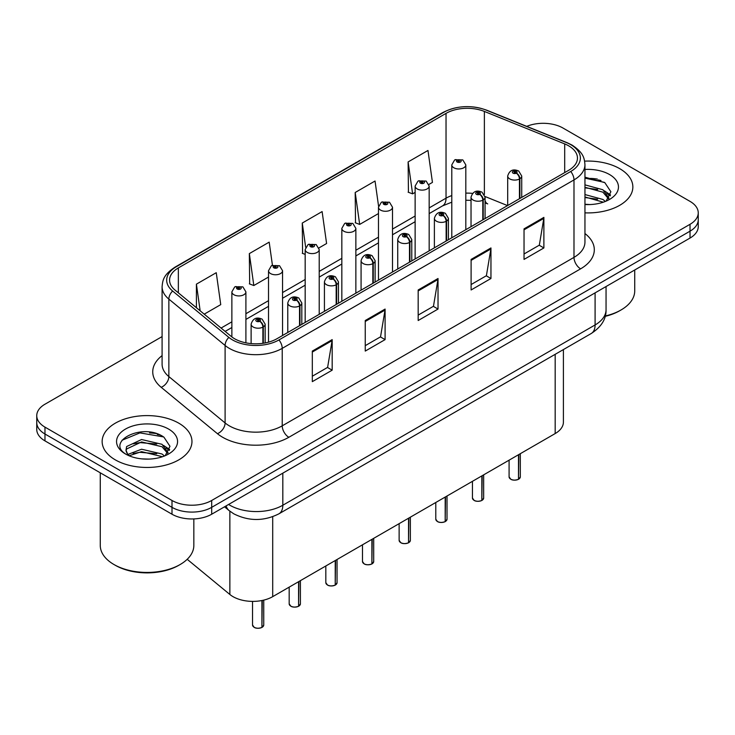 <?xml version="1.0" encoding="UTF-8"?>
<svg xmlns="http://www.w3.org/2000/svg" width="735" height="735" viewBox="0 0 735 735"><rect width="100%" height="100%" fill="white"/><g stroke="black" fill="none" stroke-linecap="round" stroke-linejoin="round"><path stroke-width="1.1" d="M485.072 200.774A16.841 7.883 -68 0 0 487.728 203.889L487.287 203.714M563.405 349.575L563.405 422.092A28.068 16.207 180 0 1 555.182 433.558L272.703 596.645A28.068 16.207 180 0 1 229.862 594.477L187.195 559.298M619.697 168.646A44.909 25.927 0 0 0 584.619 161.13A44.909 25.927 0 0 1 619.697 168.646A44.909 25.927 0 0 1 632.853 186.984A44.909 25.927 0 0 0 619.697 168.646M178.816 423.195A44.909 25.927 0 0 0 129.865 417.572A44.909 25.927 0 0 0 102.147 441.533A44.909 25.927 0 0 0 115.303 459.862A44.909 25.927 0 0 0 164.245 465.485A44.909 25.927 0 0 0 191.964 441.533A44.909 25.927 0 0 0 178.816 423.195A44.909 25.927 0 0 0 129.865 417.572A44.909 25.927 0 0 0 102.147 441.533A44.909 25.927 0 0 0 115.303 459.862A44.909 25.927 0 0 0 164.245 465.485A44.909 25.927 0 0 0 191.964 441.533A44.909 25.927 0 0 0 178.816 423.195M568.688 145.842A29.942 17.282 180 0 1 577.462 158.071A29.942 17.282 180 0 1 568.688 170.29L276.93 338.743A29.942 17.282 180 0 1 231.231 336.428L174.994 290.059A29.942 17.282 180 0 1 169.574 280.145A29.942 17.282 180 0 1 178.348 267.926L446.035 113.374A29.942 17.282 180 0 1 484.374 111.435L564.691 143.904A29.942 17.282 180 0 1 568.688 145.842M570.746 144.657A32.845 18.963 0 0 0 566.363 142.535L486.046 110.066A32.845 18.963 0 0 0 443.977 112.189L176.299 266.741A32.845 18.963 0 0 0 172.615 291.023L228.851 337.393A32.845 18.963 0 0 0 278.978 339.928L570.746 171.475A32.845 18.963 0 0 0 570.746 144.657M162.095 336.593L44.973 404.213A28.068 16.207 0 0 0 36.75 415.67L36.75 429.424A28.068 16.207 0 0 0 44.973 440.881L171.999 514.215L171.999 507.343A28.068 16.207 0 0 0 211.698 507.343L690.027 231.176A28.068 16.207 0 0 0 698.25 219.719A28.068 16.207 0 0 1 690.027 231.176L211.698 507.343A28.068 16.207 0 0 1 171.999 507.343L44.973 434.008L171.999 507.343L171.999 500.471A28.068 16.207 0 0 0 211.698 500.471L690.027 224.304A28.068 16.207 0 0 0 698.25 212.847A28.068 16.207 0 0 0 690.027 201.381L563.001 128.046A28.068 16.207 0 0 0 526.738 126.365M36.75 422.542A28.068 16.207 0 0 0 44.973 434.008A28.068 16.207 0 0 1 36.75 422.542M312.32 351.082L312.32 381.64L332.174 370.174L332.174 339.616L312.32 351.082M312.32 376.219L327.608 367.39L332.091 340.636A7.488 4.318 -120 0 0 332.174 339.616M327.479 367.463L332.174 370.174M365.249 320.524L365.249 351.082L385.094 339.616L385.094 309.058L365.249 320.524M365.249 345.661L380.537 336.832L385.021 310.078A7.488 4.318 -120 0 0 385.094 309.058M380.399 336.906L385.094 339.616M524.037 228.851L524.037 259.409L543.882 247.943L543.882 217.385L524.037 228.851M524.037 253.988L539.325 245.159L543.799 218.405A7.488 4.318 -120 0 0 543.882 217.385M539.187 245.233L543.882 247.943M471.107 259.409L471.107 289.967L490.952 278.501L490.952 247.943L471.107 259.409M471.107 284.546L486.395 275.717L490.87 248.963A7.488 4.318 -120 0 0 490.952 247.943M486.258 275.79L490.952 278.501M418.178 289.967L418.178 320.524L438.023 309.058L438.023 278.501L418.178 289.967M418.178 315.104L433.466 306.274L437.95 279.52A7.488 4.318 -120 0 0 438.023 278.501M433.328 306.348L438.023 309.058M584.95 212.856A44.909 25.927 0 0 0 632.853 186.984A44.909 25.927 0 0 1 584.95 212.856M36.75 415.67A28.068 16.207 0 0 0 44.973 427.127L171.999 500.471M204.22 314.167L220.739 304.63L216.255 272.694L196.41 284.16L196.41 307.717M378.571 206.204L375.043 181.021L355.198 192.487L355.51 222.861M428.918 184.439L432.446 182.399L427.972 150.464L408.118 161.93L408.44 192.304M272.437 265.271L269.185 242.137L249.34 253.603L249.661 283.976M318.962 247.915L326.597 243.515L322.114 211.579L302.269 223.045L302.59 253.419M305.172 254.383L302.269 253.299M302.269 223.045L305.668 247.272M355.198 192.487L359.672 224.414L378.479 213.554M359.672 224.414L355.198 222.742M408.118 161.93L412.601 193.856L415.128 192.395M412.601 193.856L408.118 192.184M249.34 253.603L253.823 285.529L268.523 277.04M253.823 285.529L249.34 283.857M196.41 284.16L200.15 310.804M160.111 435.028A37.43 21.609 0 0 0 157.308 434.495M601 180.488A37.43 21.609 0 0 0 598.198 179.956M171.999 514.215A28.068 16.207 0 0 0 211.698 514.215L690.027 238.057A28.068 16.207 0 0 0 698.25 226.591L698.25 212.847M518.46 479.339C515.125 480.414 512.561 480.378 510.779 479.238L509.089 476.868A5.614 3.243 0 0 0 510.733 479.156A5.614 3.243 0 0 0 518.497 479.257L518.368 479.33A5.43 3.133 180 0 1 510.871 479.229M518.497 479.027L518.846 454.533M519.875 198.468L519.875 178.761A4.676 2.821 -122.2 0 0 516.429 173.111A2.343 1.351 0 0 0 516.356 171.246A2.343 1.351 0 0 0 513.048 171.246A2.343 1.351 0 0 0 513.048 173.157A2.343 1.351 0 0 0 516.282 173.194L515.336 172.596A0.937 0.542 180 0 1 514.344 171.705A0.937 0.542 180 0 1 515.391 172.569L516.429 173.111M516.282 173.194A4.676 2.582 62.1 0 1 519.443 179.009A7.019 4.052 180 0 1 509.741 178.89A7.019 4.052 180 0 1 507.692 176.023C509.484 170.263 513.149 168.591 518.699 171.016L521.721 176.023A7.019 4.052 180 0 1 519.875 178.761M519.443 198.726L519.443 179.009M518.497 479.257L518.497 454.735M465.815 229.688L465.815 164.906A7.019 4.052 180 0 1 461.488 168.646A7.019 4.052 180 0 1 453.835 167.773A7.019 4.052 180 0 1 451.786 164.906L454.579 160.037A4.676 2.821 57.8 0 1 457.078 160.175A2.343 1.351 0 0 0 457.142 162.04A2.343 1.351 0 0 0 460.45 162.04A2.343 1.351 0 0 0 460.45 160.129A2.343 1.351 0 0 0 457.216 160.092L458.171 160.689A0.937 0.542 180 0 1 459.154 161.581A0.937 0.542 180 0 1 458.107 160.717L457.078 160.175M458.171 161.479L458.171 160.689M457.216 160.092A4.676 2.582 -117.9 0 0 455.029 159.771A4.676 2.582 -117.9 0 0 454.827 159.908M458.107 161.452L458.107 160.717M481.811 500.498C478.476 501.573 475.912 501.546 474.121 500.406L472.44 498.027A5.614 3.243 0 0 0 474.084 500.314A5.614 3.243 0 0 0 481.848 500.416L481.719 500.489A5.43 3.133 180 0 1 474.213 500.397M481.848 500.186L482.188 475.692M483.226 219.636L483.226 199.92A4.676 2.821 -122.2 0 0 479.78 194.27A2.343 1.351 0 0 0 479.707 192.405A2.343 1.351 0 0 0 476.399 192.405A2.343 1.351 0 0 0 476.399 194.316A2.343 1.351 0 0 0 479.633 194.362L478.687 193.764A0.937 0.542 180 0 1 477.695 192.864A0.937 0.542 180 0 1 478.742 193.728L479.78 194.27M479.633 194.362A4.676 2.582 62.1 0 1 482.794 200.168A7.019 4.052 180 0 1 473.092 200.049A7.019 4.052 180 0 1 471.034 197.182C472.825 191.422 476.5 189.759 482.05 192.175L485.072 197.182A7.019 4.052 180 0 1 483.226 199.92M482.794 219.884L482.794 200.168M481.848 500.416L481.848 475.894M445.153 521.666C441.818 522.732 439.264 522.704 437.472 521.565L435.791 519.186A5.614 3.243 0 0 0 437.435 521.482A5.614 3.243 0 0 0 445.189 521.574L445.07 521.648A5.43 3.133 180 0 1 437.564 521.556M445.189 521.345L445.539 496.86M446.577 240.795L446.577 221.079A4.676 2.821 -122.2 0 0 443.122 215.438A2.343 1.351 0 0 0 443.058 213.573A2.343 1.351 0 0 0 439.75 213.573A2.343 1.351 0 0 0 439.75 215.474A2.343 1.351 0 0 0 442.985 215.52L442.029 214.923A0.937 0.542 180 0 1 441.046 214.023A0.937 0.542 180 0 1 442.093 214.886L443.122 215.438M442.985 215.52A4.676 2.582 62.1 0 1 446.145 221.327A7.019 4.052 180 0 1 436.443 221.207A7.019 4.052 180 0 1 434.385 218.341C436.177 212.59 439.842 210.917 445.392 213.334L448.414 218.341A7.019 4.052 180 0 1 446.577 221.079M446.145 241.043L446.145 221.327M445.189 521.574L445.189 497.053M408.504 542.825C405.169 543.9 402.605 543.863 400.814 542.724L399.133 540.344A5.614 3.243 0 0 0 400.777 542.641A5.614 3.243 0 0 0 408.541 542.733L408.412 542.807A5.43 3.133 180 0 1 400.915 542.715M408.541 542.504L408.89 518.019M409.919 261.954L409.919 242.238A4.676 2.821 -122.2 0 0 406.473 236.596A2.343 1.351 0 0 0 406.4 234.731A2.343 1.351 0 0 0 403.092 234.731A2.343 1.351 0 0 0 403.092 236.642A2.343 1.351 0 0 0 406.326 236.679L405.38 236.082A0.937 0.542 180 0 1 404.388 235.182A0.937 0.542 180 0 1 405.435 236.045L406.473 236.596M406.326 236.679A4.676 2.582 62.1 0 1 409.487 242.495A7.019 4.052 180 0 1 399.785 242.366A7.019 4.052 180 0 1 397.727 239.5C399.528 233.748 403.193 232.076 408.743 234.502L411.765 239.5A7.019 4.052 180 0 1 409.919 242.238M409.487 262.202L409.487 242.495M408.541 542.733L408.541 518.221M371.846 563.984C368.52 565.059 365.956 565.022 364.165 563.883L362.484 561.512A5.614 3.243 0 0 0 364.128 563.8A5.614 3.243 0 0 0 371.892 563.901L371.763 563.975A5.43 3.133 180 0 1 364.257 563.874M371.892 563.671L372.232 539.178M373.27 283.113L373.27 263.406A4.676 2.821 -122.2 0 0 369.824 257.755A2.343 1.351 0 0 0 369.751 255.89A2.343 1.351 0 0 0 366.443 255.89A2.343 1.351 0 0 0 366.443 257.801A2.343 1.351 0 0 0 369.677 257.838L368.731 257.241A0.937 0.542 180 0 1 367.739 256.35A0.937 0.542 180 0 1 368.786 257.213L369.824 257.755M369.677 257.838A4.676 2.582 62.1 0 1 372.838 263.654A7.019 4.052 180 0 1 363.136 263.534A7.019 4.052 180 0 1 361.078 260.668C362.869 254.907 366.544 253.235 372.085 255.661L375.116 260.668A7.019 4.052 180 0 1 373.27 263.406M372.838 283.37L372.838 263.654M371.892 563.901L371.892 539.38M429.166 250.846L429.166 186.065A7.019 4.052 180 0 1 424.83 189.814A7.019 4.052 180 0 1 417.186 188.932A7.019 4.052 180 0 1 415.128 186.065L417.93 181.196A4.676 2.821 57.8 0 1 420.42 181.334A2.343 1.351 0 0 0 420.493 183.199A2.343 1.351 0 0 0 423.801 183.199A2.343 1.351 0 0 0 423.801 181.288A2.343 1.351 0 0 0 420.567 181.251L421.513 181.848A0.937 0.542 180 0 1 422.506 182.749A0.937 0.542 180 0 1 421.458 181.885L420.42 181.334M421.513 182.648L421.513 181.848M420.567 181.251A4.676 2.582 -117.9 0 0 418.38 180.939A4.676 2.582 -117.9 0 0 418.178 181.067M421.458 182.611L421.458 181.885M392.508 272.005L392.508 207.224A7.019 4.052 180 0 1 388.181 210.973A7.019 4.052 180 0 1 380.537 210.091A7.019 4.052 180 0 1 378.479 207.224L381.281 202.355A4.676 2.821 57.8 0 1 383.771 202.493A2.343 1.351 0 0 0 383.845 204.367A2.343 1.351 0 0 0 387.152 204.367A2.343 1.351 0 0 0 387.152 202.456A2.343 1.351 0 0 0 383.918 202.41L384.864 203.007A0.937 0.542 180 0 1 385.857 203.907A0.937 0.542 180 0 1 384.837 203.788L383.771 202.493M384.864 203.806L384.864 203.007M383.918 202.41A4.676 2.582 -117.9 0 0 381.731 202.097A4.676 2.582 -117.9 0 0 381.52 202.226M384.837 203.788A0.937 0.542 180 0 1 384.809 203.044M355.859 293.164L355.859 228.392A7.019 4.052 180 0 1 351.532 232.131A7.019 4.052 180 0 1 343.879 231.249A7.019 4.052 180 0 1 341.83 228.392L344.623 223.523A4.676 2.821 57.8 0 1 347.122 223.66A2.343 1.351 0 0 0 347.186 225.526A2.343 1.351 0 0 0 350.494 225.526A2.343 1.351 0 0 0 350.494 223.615A2.343 1.351 0 0 0 347.26 223.569L348.215 224.175A0.937 0.542 180 0 1 349.198 225.066A0.937 0.542 180 0 1 348.179 224.947L348.151 224.203L347.122 223.66M348.215 224.965L348.215 224.175M347.26 223.569A4.676 2.582 -117.9 0 0 345.073 223.256A4.676 2.582 -117.9 0 0 344.871 223.394M348.179 224.947A0.937 0.542 180 0 1 348.151 224.203M605.245 315.976A46.783 27.011 0 0 0 621.029 309.977A46.783 27.011 0 0 0 634.728 290.885L634.728 269.984M605.144 316.362A44.909 25.927 0 0 0 619.697 310.74L621.029 309.977M584.95 204.256L589.966 204.56M584.95 194.554L602.902 199.451L605.374 201.436M584.95 196.98L603.343 202.189M584.95 184.852L602.902 189.749L608.975 198.147M584.95 187.278L602.902 192.175L608.497 198.772M584.95 204.514A30.512 17.612 0 0 0 609.517 199.442A30.512 17.612 0 0 0 609.517 174.526A30.512 17.612 0 0 0 584.95 169.454M606.099 201.142L610.877 191.752L604.832 182.648L584.95 177.19M584.95 178.127L604.418 182.372M584.95 187.829L597.665 189.501M606.889 193.443L610.215 195.887M584.95 197.531L597.665 199.203M604.354 190.824L610.537 194.959M180.139 564.526L178.816 565.288A44.909 25.927 0 0 1 115.303 565.288L113.98 564.526A46.783 27.011 0 0 0 180.139 564.526A46.783 27.011 0 0 0 193.838 545.425L193.838 518.919M141.947 458.897L149.076 459.099M127.954 454.414L141.579 449.223L162.012 454L164.484 455.985M129.213 455.728L141.579 451.648L162.463 456.729M128.175 455.36L125.988 450.233A21.15 12.21 0 0 0 129.397 455.893M125.988 450.233L126.622 446.54L141.579 439.521L162.012 444.298L168.085 452.687M126.034 450.537L126.622 448.966L141.579 441.946L162.012 446.724L167.608 453.32M165.21 455.682L169.987 446.301L163.942 437.187C142.535 421.807 104.499 442.084 126.466 454.515L126.567 454.579M168.627 429.075A30.512 17.612 0 0 0 125.483 429.075A30.512 17.612 0 0 0 125.483 453.982A30.512 17.612 0 0 0 168.627 453.982A30.512 17.612 0 0 0 168.627 429.075M100.272 472.807L100.272 545.425A46.783 27.011 0 0 0 113.971 564.526A46.783 27.011 0 0 0 113.98 564.526L115.303 565.288M122.001 440.256L139.916 432.897L163.528 436.912M133.191 443.821L139.916 442.599L156.775 444.05M166 447.983L169.326 450.436M133.191 453.523L139.916 452.301L156.775 453.752M163.464 445.373L169.647 449.508M335.197 585.143C331.862 586.218 329.298 586.19 327.516 585.051L325.825 582.671A5.614 3.243 0 0 0 327.47 584.959A5.614 3.243 0 0 0 335.233 585.06L335.105 585.133A5.43 3.133 180 0 1 327.608 585.042M335.233 584.83L335.583 560.336M336.621 304.281L336.621 284.564A4.676 2.821 -122.2 0 0 333.166 278.923A2.343 1.351 0 0 0 333.093 277.049A2.343 1.351 0 0 0 329.785 277.049A2.343 1.351 0 0 0 329.785 278.96A2.343 1.351 0 0 0 333.019 279.006L332.073 278.409A0.937 0.542 180 0 1 331.081 277.508A0.937 0.542 180 0 1 332.137 278.372L333.166 278.923M333.019 279.006A4.676 2.582 62.1 0 1 336.18 284.812A7.019 4.052 180 0 1 326.478 284.693A7.019 4.052 180 0 1 324.429 281.827C326.221 276.066 329.886 274.403 335.436 276.819L338.458 281.827A7.019 4.052 180 0 1 336.621 284.564M336.18 304.529L336.18 284.812M335.233 585.06L335.233 560.539M298.548 606.311C295.213 607.376 292.649 607.349 290.858 606.21L289.177 603.83A5.614 3.243 0 0 0 290.821 606.127A5.614 3.243 0 0 0 298.585 606.219L298.456 606.292A5.43 3.133 180 0 1 290.95 606.2M298.585 605.989L298.934 581.504M299.963 325.44L299.963 305.723A4.676 2.821 -122.2 0 0 296.517 300.082A2.343 1.351 0 0 0 296.444 298.217A2.343 1.351 0 0 0 293.136 298.217A2.343 1.351 0 0 0 293.136 300.119A2.343 1.351 0 0 0 296.37 300.165L295.424 299.568A0.937 0.542 180 0 1 294.432 298.667A0.937 0.542 180 0 1 295.479 299.531L296.517 300.082M296.37 300.165A4.676 2.582 62.1 0 1 299.531 305.971A7.019 4.052 180 0 1 289.829 305.852A7.019 4.052 180 0 1 287.771 302.985C289.562 297.234 293.237 295.562 298.787 297.978L301.809 302.985A7.019 4.052 180 0 1 299.963 305.723M299.531 325.688L299.531 305.971M298.585 606.219L298.585 581.697M261.89 627.47C258.555 628.544 256 628.508 254.209 627.368L252.528 624.989A5.614 3.243 0 0 0 254.172 627.286A5.614 3.243 0 0 0 261.926 627.378L261.807 627.451A5.43 3.133 180 0 1 254.301 627.359M261.926 627.148L262.276 600.449M263.314 343.245L263.314 326.882A4.676 2.821 -122.2 0 0 259.859 321.241A2.343 1.351 0 0 0 259.795 319.376A2.343 1.351 0 0 0 256.487 319.376A2.343 1.351 0 0 0 256.487 321.287A2.343 1.351 0 0 0 259.721 321.324L258.766 320.726A0.937 0.542 180 0 1 257.783 319.826A0.937 0.542 180 0 1 258.83 320.69L259.859 321.241M259.721 321.324A4.676 2.582 62.1 0 1 262.882 327.139A7.019 4.052 180 0 1 253.18 327.011A7.019 4.052 180 0 1 251.122 324.144C252.913 318.393 256.588 316.721 262.129 319.146L265.151 324.144A7.019 4.052 180 0 1 263.314 326.882M262.882 343.309L262.882 327.139M261.926 627.378L261.926 600.523M319.21 314.332L319.21 249.551A7.019 4.052 180 0 1 314.874 253.29A7.019 4.052 180 0 1 307.23 252.417A7.019 4.052 180 0 1 305.172 249.551L307.974 244.681A4.676 2.821 57.8 0 1 310.464 244.819A2.343 1.351 0 0 0 310.537 246.684A2.343 1.351 0 0 0 313.845 246.684A2.343 1.351 0 0 0 313.845 244.773A2.343 1.351 0 0 0 310.611 244.737L311.557 245.334A0.937 0.542 180 0 1 312.55 246.225A0.937 0.542 180 0 1 311.53 246.115L311.557 245.334M310.611 244.737A4.676 2.582 -117.9 0 0 308.424 244.415A4.676 2.582 -117.9 0 0 308.213 244.553M311.502 246.096L311.502 245.361L310.464 244.819M311.53 246.115A0.937 0.542 180 0 1 311.502 245.361M282.552 335.491L282.552 270.71A7.019 4.052 180 0 1 278.225 274.458A7.019 4.052 180 0 1 270.572 273.576A7.019 4.052 180 0 1 268.523 270.71L271.316 265.84A4.676 2.821 57.8 0 1 273.815 265.978A2.343 1.351 0 0 0 273.889 267.843A2.343 1.351 0 0 0 277.196 267.843A2.343 1.351 0 0 0 277.196 265.932A2.343 1.351 0 0 0 273.962 265.895L274.908 266.493A0.937 0.542 180 0 1 275.891 267.393A0.937 0.542 180 0 1 274.844 266.529L273.815 265.978M274.908 267.292L274.908 266.493M273.962 265.895A4.676 2.582 -117.9 0 0 271.766 265.583A4.676 2.582 -117.9 0 0 271.564 265.712M274.844 267.255L274.844 266.529M245.903 342.841L245.903 291.868A7.019 4.052 180 0 1 241.567 295.617A7.019 4.052 180 0 1 233.923 294.735A7.019 4.052 180 0 1 231.865 291.868L234.667 286.999A4.676 2.821 57.8 0 1 237.157 287.137A2.343 1.351 0 0 0 237.23 289.011A2.343 1.351 0 0 0 240.538 289.011A2.343 1.351 0 0 0 240.538 287.1A2.343 1.351 0 0 0 237.304 287.054L238.25 287.651A0.937 0.542 180 0 1 239.242 288.552A0.937 0.542 180 0 1 238.223 288.432L238.25 287.651M237.304 287.054A4.676 2.582 -117.9 0 0 235.117 286.742A4.676 2.582 -117.9 0 0 234.915 286.87M238.195 288.414L237.157 287.137M238.223 288.432A0.937 0.542 180 0 1 238.195 287.688M555.182 354.316L555.182 433.558M229.862 511.192L229.862 594.477M272.703 516.696L272.703 596.645M584.95 233.537A46.783 27.011 180 0 1 580.604 268.845L288.837 437.288A9.353 5.402 60 0 1 282.222 425.831L573.989 257.379A37.43 21.609 0 0 0 584.95 242.1L584.95 164.64A37.43 21.609 180 0 1 573.989 179.919A9.353 5.402 -120 0 0 570.746 171.475M288.837 437.288A46.783 27.011 180 0 1 222.677 437.288A46.783 27.011 180 0 1 217.431 433.687L161.195 387.308A46.783 27.011 180 0 1 162.095 355.611M229.292 425.831A37.43 21.609 0 0 0 282.222 425.831L282.222 348.362A37.43 21.609 180 0 1 225.103 345.478L168.857 299.108A37.43 21.609 180 0 1 162.095 286.714L162.095 364.183A37.43 21.609 0 0 0 168.857 376.577L225.103 422.947A37.43 21.609 0 0 0 229.292 425.831M584.95 164.64C584.353 158.172 583.682 152.797 572.05 145.08L567.126 142.691A9.353 4.382 112 0 0 566.363 142.535M567.126 142.691L486.809 110.222C471.31 104.737 456.6 105.528 442.681 112.611A9.353 5.402 60 0 1 443.977 112.189M176.299 266.741A9.353 5.402 -120 0 0 174.994 267.154C163.335 274.899 162.692 280.265 162.095 286.714M172.615 291.023A9.353 6.257 129.5 0 0 168.857 299.108L168.857 376.577A9.353 6.257 -50.5 0 1 161.195 387.308M486.809 110.222A9.353 4.382 112 0 0 486.046 110.066M228.851 337.393A9.353 6.257 129.5 0 0 225.103 345.478L225.103 422.947A9.353 6.257 -50.5 0 1 217.431 433.687M278.978 339.928A9.353 5.402 60 0 1 282.222 348.362L573.989 179.919L573.989 257.379A9.353 5.402 60 0 0 580.604 268.845M211.698 500.471L211.698 514.215M690.027 224.304L690.027 238.057M44.973 427.127L44.973 440.881M178.348 267.926L178.348 292.824M564.691 143.904L564.691 172.596M484.374 111.435L484.374 194.509M507.536 205.598L485.026 196.502M472.541 193.388A29.942 17.282 0 0 0 465.815 193.13M451.786 195.583A29.942 17.282 0 0 0 446.035 198.174L429.166 207.913M446.035 113.374L446.035 198.174A16.841 9.72 60 0 1 442.543 205.883L429.166 213.609M415.128 216.017L392.508 229.072M378.479 237.175L355.859 250.24M341.83 258.334L319.21 271.399M305.172 279.502L282.552 292.558M268.523 300.661L245.903 313.716M231.865 321.82L221.07 328.058M418.178 290.931L437.95 279.52M471.107 260.374L490.87 248.963M524.037 229.816L543.799 218.405M365.249 321.489L385.021 310.078M312.32 352.047L332.091 340.636M228.594 504.458A37.43 21.609 0 0 0 229.89 505.239A37.43 21.609 0 0 0 282.819 505.239L595.093 324.953A37.43 21.609 0 0 0 606.053 309.674C606.329 318.962 601.377 326.91 591.216 333.515L278.942 513.811A18.715 10.804 60 0 0 282.819 505.239L282.819 473.156M595.093 292.87L595.093 324.953A18.715 10.804 60 0 1 591.216 333.515M226.15 505.873A18.715 12.513 129.5 0 0 229.118 510.595L224.524 506.81M518.846 479.055A5.614 3.243 0 0 0 520.316 476.868L520.316 453.688M482.188 500.213A5.614 3.243 0 0 0 483.667 498.027L483.667 474.847M445.539 521.372A5.614 3.243 0 0 0 447.018 519.186L447.018 496.006M408.89 542.54A5.614 3.243 0 0 0 410.36 540.344L410.36 517.164M372.232 563.699A5.614 3.243 0 0 0 373.711 561.512L373.711 538.332M597.325 179.055A37.43 21.609 0 0 0 590.453 178.412M156.436 433.595A37.43 21.609 0 0 0 149.563 432.961M335.583 584.858A5.614 3.243 0 0 0 337.053 582.671L337.053 559.491M298.934 606.017A5.614 3.243 0 0 0 300.404 603.83L300.404 580.65M262.276 627.185A5.614 3.243 0 0 0 263.755 624.989L263.755 600.118M442.681 112.611L174.994 267.154M487.728 203.889L485.072 202.915M471.034 200.343L465.815 200.242M451.786 202.189L442.543 205.883M415.128 221.713L392.508 234.768M378.479 242.872L355.859 255.936M341.83 264.03L319.21 277.095M305.172 285.198L282.552 298.254M268.523 306.357L245.903 319.413M231.865 327.516L225.13 331.402M278.942 513.811C263.883 521.372 248.825 521.372 233.767 513.811L229.118 510.595M606.053 309.674L606.053 286.54M509.089 476.868L509.089 460.165M507.692 205.515L507.692 176.023M521.721 197.412L521.721 176.023M520.316 476.868L518.809 479.137M465.815 164.906L462.793 159.899L455.029 159.771M451.786 237.791L451.786 164.906M472.44 498.027L472.44 481.324M471.034 226.674L471.034 197.182M485.072 218.571L485.072 197.182M483.667 498.027L482.151 500.296M435.791 519.186L435.791 502.492M434.385 247.833L434.385 218.341M448.414 239.729L448.414 218.341M447.018 519.186L445.502 521.464M399.133 540.344L399.133 523.651M397.727 268.992L397.727 239.5M411.765 260.888L411.765 239.5M410.36 540.344L408.853 542.623M362.484 561.512L362.484 544.81M361.078 290.16L361.078 260.668M375.116 282.056L375.116 260.668M373.711 561.512L372.195 563.782M429.166 186.065L426.144 181.058L418.38 180.939M415.128 258.95L415.128 186.065M392.508 207.224L389.486 202.217L381.731 202.097M378.479 280.108L378.479 207.224M355.859 228.392L352.837 223.385L345.073 223.256M341.83 301.267L341.83 228.392M325.825 582.671L325.825 565.968M324.429 311.318L324.429 281.827M338.458 303.215L338.458 281.827M337.053 582.671L335.546 584.941M289.177 603.83L289.177 587.136M287.771 332.477L287.771 302.985M301.809 324.374L301.809 302.985M300.404 603.83L298.888 606.109M252.528 624.989L252.528 601.386M251.122 343.594L251.122 324.144M265.151 342.933L265.151 324.144M263.755 624.989L262.239 627.267M319.21 249.551L316.188 244.544L308.424 244.415M305.172 322.435L305.172 249.551M282.552 270.71L279.53 265.702L271.766 265.583M268.523 342.152L268.523 270.71M245.903 291.868L242.881 286.861L235.117 286.742M231.865 336.933L231.865 291.868"/></g></svg>
